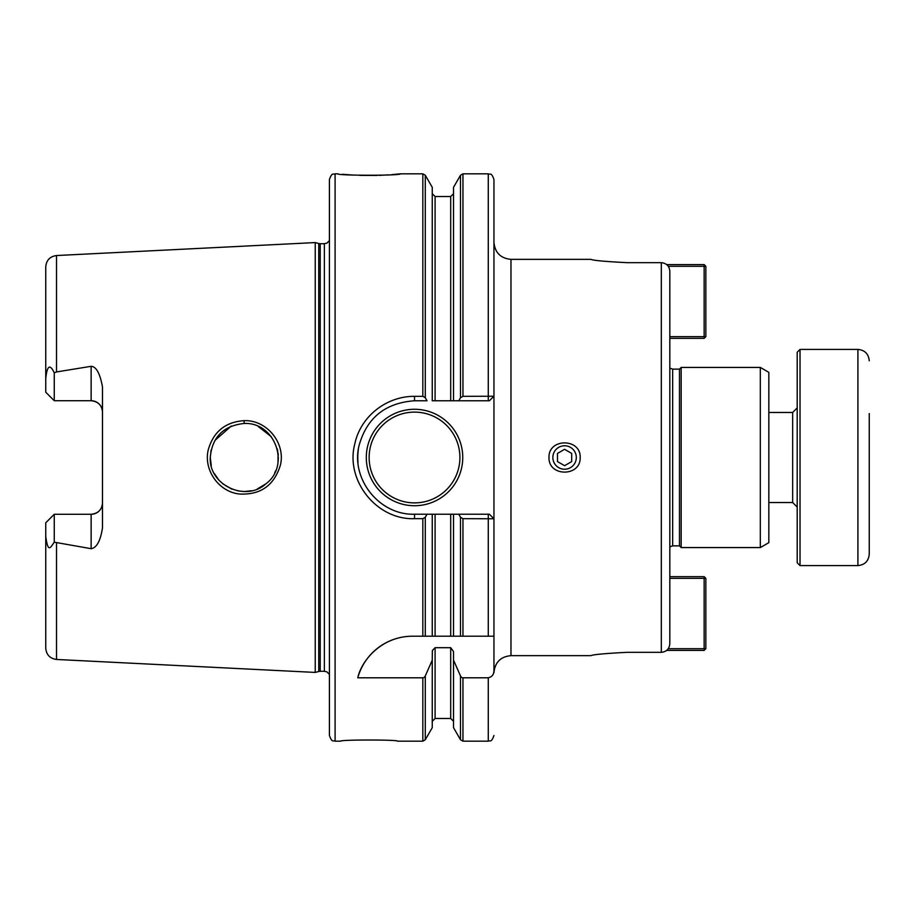 <?xml version="1.0" encoding="UTF-8"?>
<svg xmlns="http://www.w3.org/2000/svg" width="915" height="915" viewBox="0 0 915 915"><rect width="100%" height="100%" fill="white"/><g stroke="black" fill="none" stroke-linecap="round" stroke-linejoin="round"><path stroke-width="1.37" d="M548.989 457.5C548.314 438.033 580.865 438.033 580.19 457.5C580.865 476.967 548.314 476.967 548.989 457.5M462.956 396.321L460.497 397.739L458.747 400.77L489.411 400.77L493.871 396.229L462.956 396.321L462.956 173.827L488.278 173.827C489.983 174.914 491.275 171.768 493.951 179.5L493.951 672.662C494.958 662.323 500.631 656.65 510.97 655.643L510.97 259.357C500.631 258.35 494.958 252.677 493.951 242.338M510.97 655.643L590.964 655.643C593.103 654.557 605.112 653.447 626.992 652.338L661.316 652.338C666.509 651.789 669.357 648.907 669.826 643.68L669.826 271.32C669.357 266.093 666.509 263.211 661.316 262.662L626.992 262.662C605.112 261.553 593.103 260.443 590.964 259.357C593.103 260.443 605.112 261.553 626.992 262.662M669.826 356.084L669.826 338.356L704.15 338.356L704.15 336.651L705.854 336.651L704.15 338.356M672.662 545.866L672.662 369.134L679.479 369.134L681.172 367.43L760.319 367.43L768.829 372.348L768.829 542.652L760.319 547.57L681.172 547.57L679.479 545.866L672.662 545.866L669.826 546.861M679.479 369.134L679.479 545.866M681.172 367.43L681.172 547.57M760.319 367.43L760.319 547.57M45.75 392.203L45.75 378.73C47.065 365.565 49.902 363.598 54.26 372.817L54.26 400.713L91.134 400.713A11.346 11.346 0 0 1 102.48 412.059C101.931 405.276 98.145 401.502 91.134 400.713L54.26 400.713L45.75 392.203M54.26 372.817L56.524 371.947L56.524 255.537C49.936 256.463 46.345 260.237 45.75 266.871L45.75 378.73M45.75 522.797L54.26 514.287L54.26 542.183C50.634 547.124 48.038 553.998 45.75 536.27L45.75 522.797L54.26 514.287L91.134 514.287A11.346 11.346 0 0 0 102.48 502.941C101.931 509.724 98.145 513.498 91.134 514.287L91.134 548.691L54.26 542.183M493.951 670.443C493.928 674.504 492.041 676.951 488.278 677.798L462.956 677.798A3.671 2.848 90.4 0 1 460.497 675.968L453.531 660.138L453.531 651.56L450.695 647.683L435.094 647.683L432.372 650.474L432.257 660.138L425.281 675.968A3.671 2.848 89.6 0 1 422.833 677.798L422.833 741.173L397.499 741.173C399.26 739.629 339.019 739.629 340.769 741.173L335.096 741.173L340.769 741.173M422.833 677.798L357.788 677.798C361.253 661.122 381.063 636.291 412.459 636.211L493.951 636.211M414.529 518.679L422.833 518.679L425.281 517.261L427.031 514.23L432.257 514.23L432.257 636.211L435.094 636.211L435.094 514.23L414.529 514.23C378.536 515.259 350.468 478.007 359.149 445.216C366.972 417.686 385.432 402.863 414.529 400.77L427.031 400.77L425.281 397.739L422.833 396.321L414.529 396.321C386.576 396.172 360.579 416.245 354.768 444.027C345.184 480.352 376.5 520.04 414.529 518.679L414.529 514.23M335.096 173.827C333.415 174.914 332.122 171.745 329.423 179.5L329.423 735.5C332.122 743.255 333.415 740.086 335.096 741.173L335.096 173.827L337.944 173.827C335.999 175.691 402.245 175.703 400.335 173.827L391.86 174.639M388.315 174.891L379.21 175.371M377.014 175.44L359.698 175.383M353.407 175.108L342.473 174.285M369.134 457.5A45.384 45.384 0 0 1 414.529 412.116A45.384 45.384 0 0 1 459.913 457.5A45.384 45.384 0 0 1 414.529 502.884A45.384 45.384 0 0 1 369.134 457.5M462.75 457.5A48.221 48.221 0 0 0 390.408 415.742A48.221 48.221 0 0 0 390.408 499.258A48.221 48.221 0 0 0 462.75 457.5M458.747 400.77L453.531 400.77L458.747 400.77M425.281 397.739L425.281 175.245L432.257 187.312L432.257 400.77L453.531 400.77L453.531 187.312L460.497 175.245L460.497 397.739M358.406 449.139A56.73 56.73 0 0 0 358.005 462.464M450.695 514.23L450.695 636.211L453.531 636.211L453.531 514.23L458.747 514.23L460.497 517.261L462.956 518.679L493.951 518.771L489.411 514.23L435.094 514.23M399.203 637.789A56.73 56.73 0 0 0 357.788 677.798M453.531 660.138L453.531 727.688L460.497 739.755L462.956 741.173L488.278 741.173C489.937 740.086 491.229 743.277 493.951 735.5M432.257 660.138L432.257 727.688L425.281 739.755L425.281 675.968M493.871 518.771L489.411 514.23M493.871 396.229L489.411 400.77M45.75 536.27L45.75 648.129C46.345 654.763 49.936 658.537 56.524 659.463L315.24 672.422L315.24 242.578L56.524 255.537M56.524 371.947L91.134 366.309L91.134 400.713M91.134 548.691C96.624 547.913 100.41 541.005 102.48 527.978L102.48 387.022C100.055 373.492 96.281 366.583 91.134 366.309M244.042 420.66C225.376 421.975 213.447 431.686 208.265 449.791C203.37 469.681 218.536 491.858 239.467 494.009C260.466 495.118 274.1 485.522 280.379 465.209C285.88 443.237 266.814 419.665 244.042 420.66L244.191 423.462C275.507 422.009 290.387 465.483 266.196 483.578C245.712 502.735 208.631 484.801 210.256 457.511C212.108 437.073 223.42 425.715 244.191 423.462M277.245 448.853L277.783 451.232M278.137 453.6L278.286 455.167M278.366 457.74L278 462.464L278.046 452.856M275.712 470.665L274.752 472.746M211.079 450.226L210.278 457.5L211.262 465.575M214.259 473.467L219.028 480.272M222.551 483.658L232.055 489.25M237.683 490.875L244.316 491.538L251.728 490.715M257.241 488.999L265.83 483.875M274.763 472.735L275.69 470.71M271.24 436.672L258.064 426.356M231.312 426.035L214.853 440.481M320.216 243.71L324.368 243.71L324.368 671.29L320.216 671.29L320.216 243.71L318.752 243.516L318.752 671.484L315.24 672.422M329.423 232.364L329.423 682.636M704.15 264.607L705.854 266.299L704.15 266.299L704.15 264.607L666.68 264.607M668.247 266.299L704.15 266.299L704.15 336.651L669.826 336.651M705.854 336.651L705.854 266.299M666.68 650.393L704.15 650.393L704.15 648.689L705.854 648.689L704.15 650.393M705.854 578.349L704.15 578.349L704.15 576.644L705.854 578.349L705.854 648.689M669.826 578.349L704.15 578.349L704.15 648.689L668.247 648.689M704.15 576.644L669.826 576.644M557.498 453.405L564.589 449.311L571.681 453.405L571.681 461.595L564.589 465.689L557.498 461.595L557.498 453.405M576.313 457.5A11.723 11.723 0 0 1 558.722 467.656A11.723 11.723 0 0 1 558.722 447.344A11.723 11.723 0 0 1 576.313 457.5M800.03 565.584L800.03 349.416L797.194 352.252L797.194 562.748L800.03 565.584L857.904 565.584C864.789 564.91 868.575 561.124 869.25 554.227L869.25 413.534M768.829 502.529L792.653 502.529L797.194 507.07M661.316 262.662L661.316 652.338M422.833 518.679L422.833 636.211M400.335 173.827L422.833 173.827L422.833 396.321M488.278 677.798L488.278 741.173M488.278 514.23L488.278 636.211M462.956 677.798L462.956 741.173M462.956 518.679L462.956 636.211M460.497 675.968L460.497 739.755M460.497 517.261L460.497 636.211M450.695 647.683L450.695 718.481L453.531 721.317M435.094 647.683L435.094 718.481L450.695 718.481M488.278 400.77L488.278 173.827M414.529 400.77L414.529 396.321M425.281 517.261L425.281 636.211M56.524 543.053L56.524 659.463M91.134 514.287A11.346 11.346 0 0 0 102.48 502.941M432.257 193.683L435.094 196.519L435.094 400.77M435.094 196.519L450.695 196.519L450.695 400.77M869.25 360.773C868.575 353.876 864.789 350.09 857.904 349.416L857.904 565.584M768.829 412.471L792.653 412.471L792.653 502.529M510.97 259.357L590.964 259.357M672.662 369.134L669.826 368.139M435.094 718.481L432.257 721.317M422.833 741.173L425.281 739.755M462.956 173.827L460.497 175.245M425.281 175.245L422.833 173.827M318.752 243.516L315.24 242.578M318.752 671.484L320.216 671.29M324.368 671.29L326.872 671.862L329.423 674.378M324.368 243.71L326.872 243.138L329.423 240.622M450.695 196.519L453.531 193.683M857.904 349.416L800.03 349.416M792.653 412.471L797.194 407.93"/></g></svg>
